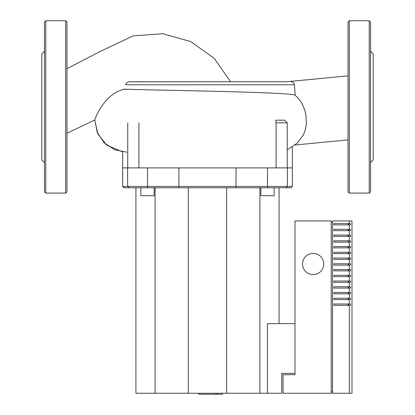 <?xml version="1.0" encoding="UTF-8"?>
<svg xmlns="http://www.w3.org/2000/svg" width="415" height="415" viewBox="0 0 415 415"><rect width="100%" height="100%" fill="white"/><g stroke="black" fill="none" stroke-linecap="round" stroke-linejoin="round"><path stroke-width="0.62" d="M276.094 122.824L287.253 122.824L284.628 120.174L275.705 120.174L276.094 122.824L276.094 167.899L292.342 167.899L292.342 186.454L287.372 186.454L286.044 187.782L291.014 187.782L292.342 186.454M94.739 119.997L97.873 133.983L106.79 145.203L122.658 151.916L122.658 167.899L276.094 167.899M66.981 68.698L98.454 52.326L133.111 35.887L162.83 33.729L190.537 41.484L214.124 58.266L230.564 81.755L128.842 81.807M128.173 81.988L127.618 82.248M126.897 82.777L126.559 83.13M125.787 84.567L125.735 84.779C126.253 82.948 127.483 81.942 129.418 81.755L287.569 81.755M125.735 84.779L294.448 84.779L295.184 95.341C294.256 92 149.042 90.226 124.692 89.183L124.796 88.769M287.253 149.779L297.451 142.983L303.417 134.859L305.341 129.848L306.358 123.603L305.969 115.495L305.015 111.137C302.976 104.331 299.703 99.066 295.184 95.341M126.834 152.186L114.582 149.753L104.196 142.812L97.255 132.427L94.812 119.961M124.692 89.183C104.113 92.944 94.355 120.168 94.822 119.961L66.981 133.241M44.447 162.592L41.796 159.941L41.796 53.893L44.447 51.242M66.981 191.756L65.658 193.084L66.981 191.756L66.981 22.078L65.658 20.75L45.769 20.75L44.447 22.078L44.447 191.756L45.769 193.084L65.658 193.084L65.658 20.75L66.981 22.078M66.981 67.956L66.981 42.766M44.447 171.068L44.447 191.756L45.769 193.084L45.769 20.75L44.447 22.078L44.447 42.766M370.554 162.592L373.204 159.941L373.204 53.893L370.554 51.242M348.019 191.756L349.342 193.084L348.019 191.756L348.019 22.078L349.342 20.75L369.231 20.75L370.554 22.078L370.554 191.756L369.231 193.084L349.342 193.084L349.342 20.75L348.019 22.078M370.554 191.756L369.231 193.084L369.231 20.75L370.554 22.078M222.399 393.254L222.399 394.25L198.92 394.25L198.92 393.254M217.32 394.25L217.32 393.254M199.112 394.25L199.112 393.254M215.888 394.25L215.888 393.254L215.888 394.25M215.899 394.25L215.899 393.254L215.899 394.25M199.101 394.25L199.101 393.254M154.136 187.782L154.136 195.735L140.882 195.735L140.882 187.782M260.864 187.782L260.864 195.735L274.118 195.735L274.118 187.782M123.986 187.782L128.956 187.782L127.628 186.454L122.658 186.454L123.986 187.782M287.372 167.899L287.372 186.454L178.886 186.454L179.114 187.782L235.886 187.782L236.114 167.899M235.886 187.782L286.044 187.782M178.886 167.899L178.886 186.454L127.628 186.454L128.956 187.782L179.114 187.782M127.628 167.899L127.628 186.454M279.082 323.659L279.082 187.782M294.992 323.659L267.426 323.659L267.426 393.254L259.904 393.254L259.904 187.782M267.426 393.254L281.738 393.254L281.738 373.37L294.992 373.37M259.904 393.254L226.683 393.254L226.683 187.782M226.683 393.254L188.317 393.254L188.317 187.782M188.317 393.254L155.096 393.254L155.096 187.782M155.096 393.254L135.918 393.254L135.918 187.782M313.107 253.399A10.603 10.603 0 0 1 323.716 264.007A10.603 10.603 0 0 1 313.107 274.611A10.603 10.603 0 0 1 302.504 264.007A10.603 10.603 0 0 1 313.107 253.399M349.342 393.254L351.993 393.254L351.993 220.92L332.55 220.92L332.55 393.254L349.342 393.254L349.342 305.321L333.878 305.321L333.878 303.998L349.342 303.998L349.342 299.578L333.878 299.578L333.878 298.25L349.342 298.25L349.342 293.83L333.878 293.83L333.878 292.508L349.342 292.508L349.342 288.088L333.878 288.088L333.878 286.765L349.342 286.765L349.342 282.345L333.878 282.345L333.878 281.017L349.342 281.017L349.342 276.598L333.878 276.598L333.878 275.275L349.342 275.275L349.342 270.855L333.878 270.855L333.878 269.527L349.342 269.527L349.342 265.112L333.878 265.112L333.878 263.784L349.342 263.784L349.342 259.365L333.878 259.365L333.878 258.042L349.342 258.042L349.342 253.622L333.878 253.622L333.878 252.294L349.342 252.294L349.342 247.874L333.878 247.874L333.878 246.552L349.342 246.552L349.342 242.132L333.878 242.132L333.878 240.809L349.342 240.809L349.342 236.389L333.878 236.389L333.878 235.061L349.342 235.061L349.342 230.641L333.878 230.641L333.878 229.319L349.342 229.319L349.342 224.899L333.878 224.899L333.878 223.571L349.342 223.571L349.342 220.92M349.342 223.571L350.478 223.571L350.478 224.899L349.342 224.899M349.342 229.319L350.478 229.319L350.478 230.641L349.342 230.641M349.342 235.061L350.478 235.061L350.478 236.389L349.342 236.389M349.342 240.809L350.478 240.809L350.478 242.132L349.342 242.132M349.342 246.552L350.478 246.552L350.478 247.874L349.342 247.874M349.342 252.294L350.478 252.294L350.478 253.622L349.342 253.622M349.342 258.042L350.478 258.042L350.478 259.365L349.342 259.365M349.342 263.784L350.478 263.784L350.478 265.112L349.342 265.112M349.342 269.527L350.478 269.527L350.478 270.855L349.342 270.855M349.342 275.275L350.478 275.275L350.478 276.598L349.342 276.598M349.342 281.017L350.478 281.017L350.478 282.345L349.342 282.345M349.342 286.765L350.478 286.765L350.478 288.088L349.342 288.088M349.342 292.508L350.478 292.508L350.478 293.83L349.342 293.83M349.342 298.25L350.478 298.25L350.478 299.578L349.342 299.578M349.342 303.998L350.478 303.998L350.478 305.321L349.342 305.321M348.071 305.321L348.071 303.998M348.667 305.321L348.667 303.998M348.071 299.578L348.071 298.25M348.667 299.578L348.667 298.25M348.071 293.83L348.071 292.508M348.667 293.83L348.667 292.508M348.071 288.088L348.071 286.765M348.667 288.088L348.667 286.765M348.071 282.345L348.071 281.017M348.667 282.345L348.667 281.017M348.071 276.598L348.071 275.275M348.667 276.598L348.667 275.275M348.071 270.855L348.071 269.527M348.667 270.855L348.667 269.527M348.071 265.112L348.071 263.784M348.667 265.112L348.667 263.784M348.071 259.365L348.071 258.042M348.667 259.365L348.667 258.042M348.071 253.622L348.071 252.294M348.667 253.622L348.667 252.294M348.071 247.874L348.071 246.552M348.667 247.874L348.667 246.552M348.071 242.132L348.071 240.809M348.667 242.132L348.667 240.809M348.071 236.389L348.071 235.061M348.667 236.389L348.667 235.061M348.071 230.641L348.071 229.319M348.667 230.641L348.667 229.319M348.071 224.899L348.071 223.571M348.667 224.899L348.667 223.571M331.227 391.931L332.55 391.931M332.55 222.248L331.227 222.248M331.227 393.254L283.061 393.254L283.061 374.698L294.992 374.698L294.992 220.92L331.227 220.92L331.227 393.254M127.747 122.824L127.747 167.899M138.906 167.899L138.906 122.824M287.253 167.899L287.253 122.824M267.483 167.899L267.483 187.782M147.517 167.899L147.517 187.782M292.342 147.092L292.342 167.899M294.448 84.779C294.126 82.922 293.026 81.916 291.148 81.755M286.459 81.755L348.019 75.883M348.019 139.912L295.247 144.965M122.658 167.899L122.658 186.454"/></g></svg>
